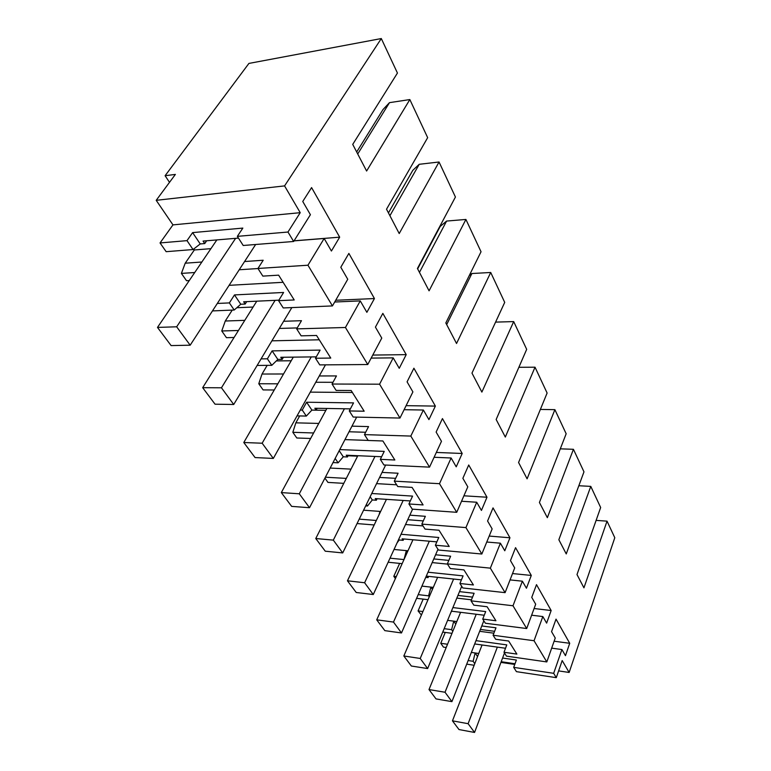 <?xml version="1.0" encoding="UTF-8"?>
<svg xmlns="http://www.w3.org/2000/svg" width="771" height="771" viewBox="0 0 771 771"><rect width="100%" height="100%" fill="white"/><g stroke="black" fill="none" stroke-linecap="round" stroke-linejoin="round"><path stroke-width="1.16" d="M596.118 520.386L607.037 521.148L614.795 537.734L569.143 672.457L558.618 670.905M514.758 664.438L500.938 662.405M446.207 647.505L443.441 647.11L440.761 643.293L445.252 632.422M421.4 615.065L418.075 610.931L423.183 599.106M395.388 578.578L393.788 576.303L399.657 563.389M343.789 483.35L327.954 482.405L324.928 478.097M310.636 438.477L296.806 437.995L292.826 432.309L313.614 432.965M299.688 415.926L295.842 422.836L292.826 432.309M274.254 389.991L263.094 389.914L258.767 383.746L277.839 383.813M267.18 365.358L262.024 374.031L258.767 383.746M234.066 337.486L226.462 337.679L221.759 330.971L238.441 330.489M232.235 310.106L225.277 321.015L221.759 330.971M189.271 280.567L186.534 280.731L181.397 273.397L194.726 272.529M193.704 249.043L194.331 249.968L185.213 263.2L181.397 273.397M206.647 240.774L204.739 243.569L200.229 243.935L193.058 249.544L166.16 251.683L160.04 242.942L172.964 224.881L156.205 200.325L175.374 174.41L165.1 175.721L169.504 182.341M607.037 521.148L583.936 587.839L576.997 574.549L600.657 507.511L590.779 486.385L566.251 553.935L558.85 539.729L583.975 471.842L573.431 449.3L547.352 517.678L539.421 502.47L566.165 433.765L554.889 409.661L527.094 478.82L518.575 462.494L547.111 393.037L535.026 367.198L505.323 437.07L496.158 419.491L526.68 349.35L513.698 321.594L481.875 392.092L471.977 373.116L504.716 302.386L490.722 272.481L456.538 343.5L445.821 322.943L481.037 251.76L465.915 219.446L429.071 290.831L417.439 268.501L455.43 197.029L439.046 161.997L399.214 233.546L386.522 209.211L427.664 137.662L409.844 99.565L366.611 171.027L352.723 144.389L397.441 73.043L381.308 38.55L248.917 63.424L165.1 175.721M569.143 672.457L562.184 660.554L556.286 677.661L553.674 673.314L561.914 649.548L565.461 655.678L569.721 643.293L556.026 619.123L551.564 631.661L555.245 638.022L546.812 661.932L534.043 640.73L542.832 616.559L546.629 623.122L551.159 610.526L536.5 584.649L531.749 597.39L535.691 604.213L526.699 628.529L512.994 605.765L522.372 581.189L526.448 588.234L531.286 575.436L515.558 547.67L510.469 560.604L514.71 567.938L505.101 592.648L490.346 568.15L500.398 543.189L504.774 550.764L509.949 537.773L493.026 507.896L487.58 521.023L492.139 528.916L481.836 554.021L465.925 527.586L476.709 502.239L481.441 510.412L486.983 497.228L468.72 464.99L462.87 478.309L467.804 486.838L456.731 512.31L439.499 483.696L451.122 457.993L456.23 466.831L462.195 453.473L442.438 418.586L436.126 432.068L441.475 441.311L429.534 467.139L410.818 436.068L423.375 410.027L428.927 419.617L435.364 406.095L413.902 368.22L407.078 381.847L412.899 391.909L399.976 418.055L379.583 384.189L393.2 357.86L399.243 368.307L406.211 354.641L382.84 313.373L375.429 327.126L381.77 338.093L367.748 364.529L345.437 327.482L360.259 300.902L366.871 312.332L374.436 298.55L348.868 253.408L340.801 267.258L347.75 279.275L332.455 305.923L307.947 265.214L257.948 268.472L263.2 260.241L244.561 261.542M381.308 38.55L284.566 185.898L156.205 200.325M307.947 265.214L324.157 238.48L331.414 251.018L339.674 237.169L311.59 187.594L302.752 201.472L310.405 214.704L293.655 241.477L287.969 232.032L300.227 212.68L284.566 185.898M440.761 643.293L447.537 644.248M546.812 661.932L506.489 656.14L504.003 652.266L506.788 644.884L475.986 640.643M504.003 652.266L516.878 654.087L508.667 641.029L495.666 639.265L493.093 635.246L495.975 627.806L481.779 625.965M493.893 633.193L479.668 631.304M494.616 631.324L480.4 629.454M451.999 633.338L442.747 632.085M452.789 631.401L451.613 629.666L453.743 621.147L456.817 621.542M444.163 628.673L451.613 629.666M447.604 620.356L453.743 621.147L455.757 624.144M451.787 611.22L450.929 612.319M418.075 610.931L422.922 611.538M526.699 628.529L485.393 623.238L482.733 619.084L495.917 620.742L487.108 606.738L473.799 605.148L471.033 600.84L474.107 593.275L459.506 591.627M456.817 598.103L471.457 599.809M482.733 619.084L485.701 611.576L452.895 607.577M472.556 597.111L457.935 595.424M428.011 599.684L416.6 598.325M429.254 596.793L428.609 595.838L430.873 587.117L433.292 587.386M418.219 594.614L428.609 595.838M421.93 586.105L430.873 587.117L432.425 589.42M428.628 576.361L428.078 577.624L425.737 577.373M393.788 576.303L396.294 576.573M505.101 592.648L462.773 587.955L459.911 583.493L473.413 584.958L463.949 569.904L450.322 568.526L447.344 563.89L450.63 556.209L435.586 554.783M432.184 562.589L447.488 564.112M459.911 583.493L463.082 575.87L427.992 572.207M448.838 560.401L433.774 558.936M402.154 563.649L388.16 562.232M403.975 559.621L406.346 550.629L407.975 550.783M390.02 558.185L403.927 559.563M394.039 549.472L406.346 550.629L407.358 552.132M403.782 538.968L403.156 540.336L399.205 539.989L398.732 539.286M397.084 542.861L399.205 539.989M481.836 554.021L438.458 550.031L435.384 545.222L449.214 546.466L439.007 530.236L425.043 529.099L421.843 524.107L425.361 516.31L409.844 515.153M405.527 524.521L423 525.918M435.384 545.222L438.776 537.483L401.036 534.264M423.289 520.907L407.743 519.712M374.176 524.964L357.06 523.567M359.228 519.134L376.315 520.483M363.584 510.2L380.633 511.462M379.033 514.806L379.997 511.414L380.382 511.992M377.077 498.721L376.344 500.234L372.297 499.965L370.157 496.765M365.705 505.882L367.507 506.007L372.297 499.965M367.507 506.007L366.418 504.407M456.731 512.31L412.254 509.149L408.929 503.964L423.096 504.938L412.071 487.397L397.759 486.549L394.299 481.143L398.087 473.23L382.059 472.401M376.576 483.629L396.641 484.805M408.929 503.964L412.572 496.11L371.747 493.498M395.648 478.328L379.602 477.442M325.391 477.21L346.304 478.396M330.161 468.055L351.017 469.125M348.039 455.767L357.59 456.181M348.28 455.295L347.422 456.972L343.288 456.789L339.192 450.707M333.014 462.571L338.122 462.812L343.288 456.789M338.122 462.812L335.163 458.456M429.534 467.139L383.919 464.961L380.325 459.352L394.848 459.998L382.879 440.973L368.22 440.472L364.461 434.613L368.548 426.594L351.971 426.151M344.965 439.615L368.181 440.414M380.325 459.352L384.247 451.382L339.77 449.589M365.656 432.271L349.051 431.77M295.842 422.836L318.78 423.433M316.139 410.162L325.863 410.345M317.16 408.302L316.129 410.172L311.898 410.095L306.617 402.231L302.261 410.076L300.285 410.047M297.047 415.868L306.328 416.07L311.898 410.095M306.328 416.07L302.261 410.076M399.976 418.055L353.195 417.044L349.282 410.943L364.172 411.213L351.152 390.521L336.127 390.415L332.041 384.035L336.464 375.93L319.281 375.959M310.27 392.131L352.386 392.468M349.282 410.943L353.532 402.886L306.617 402.231M332.985 382.3L315.763 382.262M262.024 374.031L283.545 373.983M276.307 360.924L291.207 360.77M283.41 357.262L282.167 359.382L277.849 359.431L272.105 350.882L267.383 358.804L261.08 358.872M257.148 365.425L271.806 365.319L277.849 359.431M271.806 365.319L267.383 358.804M367.748 364.529L319.763 364.895L315.503 358.245L330.759 358.072L316.544 335.462L301.133 335.838L296.671 328.88L301.49 320.697L283.622 321.285M271.903 340.83L319.261 339.789M315.503 358.245L320.11 350.101L272.105 350.882M297.23 327.916L279.333 328.446M225.277 321.015L244.792 320.341M236.813 307.725L253.11 307.041M246.701 301.644L245.178 304.053L240.764 304.246L234.49 294.917L229.363 302.907L217.316 303.456M212.468 310.915L234.201 310.019L240.764 304.246M234.201 310.019L229.363 302.907M332.455 305.923L283.246 307.947L278.582 300.671L294.214 299.958L278.63 275.16L262.844 276.114L257.948 268.472M229.093 285.328L283.111 282.302M278.582 300.671L283.603 292.46L234.49 294.917M257.986 268.539L239.222 269.763M185.213 263.2L201.867 262.015M194.331 249.968L210.926 248.657M193.058 249.544L187.006 240.639L160.04 242.942M287.969 232.032L237.343 236.35L242.846 228.091L192.615 232.611L187.006 240.639M300.227 212.68L172.964 224.881M515.018 663.744L501.198 661.711M474.146 665.267L466.715 664.139M556.286 677.661L516.435 671.647L513.688 667.358L516.387 660.043L502.586 658.039M474.763 663.696L473.124 661.296L475.138 652.97L478.743 653.49M468.132 660.545L473.124 661.296M471.341 652.42L475.138 652.97L477.548 656.564M278.89 300.17L243.655 301.779L245.178 304.053M374.436 298.55L335.703 300.266M360.259 300.902L334.701 302.01M345.437 327.482L296.671 328.88M316.293 356.857L280.779 357.291L282.167 359.382M406.211 354.641L372.769 355.074M393.2 357.86L371.159 358.101M379.583 384.189L332.041 384.035M350.381 408.871L314.847 408.254L316.129 410.172M435.364 406.095L406.095 405.662M423.375 410.027L404.11 409.7M410.818 436.068L364.461 434.613M381.606 456.74L346.237 455.208L347.422 456.972M462.195 453.473L436.328 452.442M451.122 457.993L434.092 457.27M439.499 483.696L394.299 481.143M410.336 500.938L375.246 498.596L376.344 500.234M486.983 497.228L463.911 495.801M476.709 502.239L461.54 501.256M465.925 527.586L421.843 524.107M436.858 541.868L402.134 538.823L403.156 540.336M509.949 537.773L489.209 536.067M500.398 543.189L486.761 542.023M490.346 568.15L447.344 563.89M461.424 579.869L427.134 576.207L428.078 577.624M531.286 575.436L512.522 573.557M522.372 581.189L510.055 579.908M512.994 605.765L471.033 600.84M484.246 615.239L451.411 611.172M551.159 610.526L534.101 608.521M542.832 616.559L531.624 615.2M534.043 640.73L493.093 635.246M505.516 648.257L474.685 643.949M569.721 643.293L554.118 641.221M561.914 649.548L551.679 648.151M553.674 673.314L513.688 667.358M590.779 486.385L578.828 485.74M573.431 449.3L560.305 448.838M554.889 409.661L540.375 409.43M535.026 367.198L518.873 367.285M513.698 321.594L495.58 322.114M490.722 272.481L471.891 273.522L469.317 275.449M471.891 273.522L446.679 324.601M465.915 219.446L446.602 221.065L440.212 226.423L417.641 268.896M446.602 221.065L419.453 272.385M439.046 161.997L419.222 164.3L412.793 170.343L388.449 212.902M419.222 164.3L389.904 215.707M356.684 151.983L383.052 109.492L389.49 102.649L357.725 153.978M409.844 99.565L389.49 102.649M293.655 241.477L243.212 245.486L237.343 236.35M238.47 238.094L203.072 241.072L204.739 243.569M339.674 237.169L294.079 240.803M324.157 238.48L294.03 240.88M200.229 243.935L192.615 232.611M504.475 653.008L474.55 732.45L468.113 723.69L452.461 720.837L458.996 729.549L474.55 732.45M497.353 647.11L468.113 723.69M482.068 644.98L452.461 720.837M483.822 620.78L451.922 701.639L445.031 692.252L429.004 689.563L436.01 698.902L451.922 701.639M476.227 614.246L445.031 692.252M460.595 612.309L429.004 689.563M461.713 586.297L427.635 668.563L420.214 658.463L403.831 655.976L411.357 666.019L427.635 668.563M453.608 579.031L420.214 658.463M437.62 577.325L403.831 655.976M437.986 549.289L401.489 632.962L393.489 622.072L376.72 619.826L384.835 630.639L401.489 632.962M429.322 541.203L393.489 622.072M412.957 539.767L376.72 619.826M412.601 509.178L373.27 594.528L364.616 582.751L347.461 580.794L356.221 592.485L373.27 594.528M403.175 500.456L364.616 582.751M386.435 499.348L347.461 580.794M385.654 465.038L342.71 552.923L333.323 540.134L315.763 538.524L325.266 551.198L342.71 552.923M374.966 456.451L333.323 540.134M357.831 455.709L315.763 538.524M356.674 417.111L309.518 507.713L299.293 493.797L281.328 492.592L291.669 506.383L309.518 507.713M344.415 408.765L299.293 493.797M326.885 408.466L281.328 492.592M325.468 364.856L273.329 458.427L262.159 443.219L243.781 442.515L255.076 457.569L273.329 458.427M311.253 356.925L262.159 443.219M293.308 357.137L243.781 442.515M291.843 307.59L233.719 404.486L221.46 387.794L202.677 387.688L215.051 404.197L233.719 404.486M275.122 300.343L221.46 387.794M256.772 301.182L202.677 387.688M255.644 244.503L190.177 345.196L176.665 326.798L157.486 327.415L171.114 345.591L190.177 345.196M235.627 238.335L176.665 326.798M216.853 239.916L157.486 327.415"/></g></svg>
